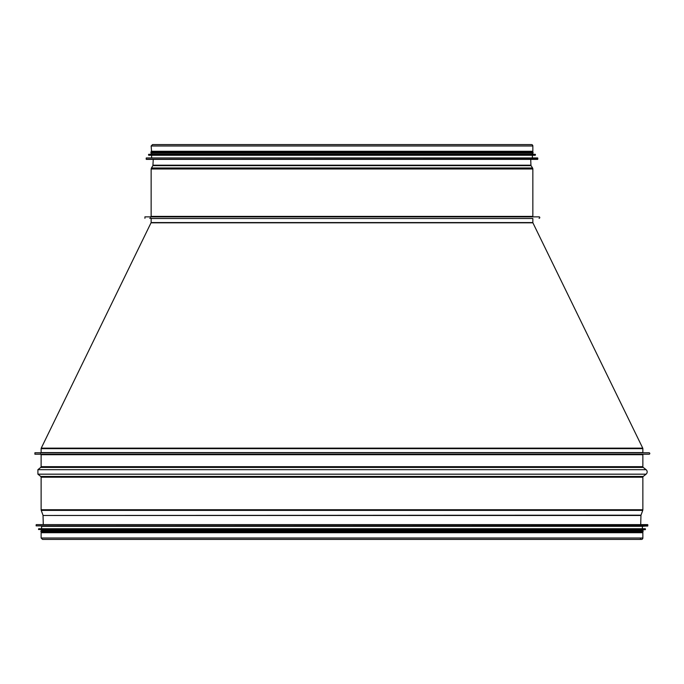 <?xml version="1.0" encoding="UTF-8"?>
<svg xmlns="http://www.w3.org/2000/svg" width="684" height="684" viewBox="0 0 684 684"><rect width="100%" height="100%" fill="white"/><g stroke="black" fill="none" stroke-linecap="round" stroke-linejoin="round"><path stroke-width="1.03" d="M532.845 222.565L532.845 218.487L532.845 222.565A0.573 0.573 90 0 0 532.896 222.813A0.573 0.573 0 0 1 532.845 222.565L151.147 222.565L41.237 448.148L642.746 448.148L532.896 222.813L642.746 448.148A1.146 1.146 -90 0 1 642.857 448.644A1.146 1.146 0 0 0 642.746 448.148M642.857 452.594L642.857 448.644L642.857 452.594L41.126 452.594L40.553 453.167M640.421 538.924A1.385 1.385 -90 0 0 642.857 538.017L642.857 532.708L642.857 538.017A1.385 1.385 0 0 1 641.472 539.402L42.511 539.402L41.126 538.017L642.857 538.017M43.272 524.619L43.041 515.479L640.951 515.479L640.711 524.619L640.951 515.479A0.958 0.958 90 0 1 641.002 515.172L642.746 510.392A1.915 1.915 -90 0 0 642.857 509.734L642.857 477.193A0.958 0.958 90 0 1 643.225 476.44L646.081 474.174A2.873 2.873 -90 0 0 646.081 469.677L643.225 467.411A0.958 0.958 90 0 1 642.857 466.668L642.857 454.698A0.479 0.479 90 0 1 643.336 454.219L649.082 454.219A0.718 0.718 -90 0 0 649.8 453.501A0.718 0.718 -90 0 0 649.082 452.782A0.718 0.718 0 0 1 649.8 453.501A0.718 0.718 0 0 1 649.082 454.219L34.901 454.219L34.901 452.782L649.082 452.782M642.857 454.698A0.479 0.479 0 0 1 643.336 454.219L40.647 454.219L41.126 454.698L642.857 454.698L642.857 466.668A0.958 0.958 0 0 0 643.225 467.411L646.081 469.677A2.873 2.873 0 0 1 646.081 474.174L643.225 476.44A0.958 0.958 0 0 0 642.857 477.193L642.857 509.734A1.915 1.915 0 0 1 642.746 510.392L641.002 515.172A0.958 0.958 0 0 0 640.951 515.479M39.689 452.782L34.901 452.782M41.126 538.017L41.126 532.708L642.857 532.708M647.654 526.064L41.604 526.338L642.379 526.338L647.842 525.868L647.645 524.619L42.844 524.619M642.379 526.338L642.379 528.732M645.269 529.707L41.604 529.98L642.379 529.98L645.448 529.519L645.251 528.732L38.731 528.732L41.604 528.732L41.604 526.338M642.379 529.98L642.379 530.835L41.604 530.835L41.604 529.98M643.054 530.835L40.929 530.835L40.929 531.793L643.054 531.793L643.054 530.835M642.379 531.793L642.379 532.708M532.845 216.375L532.845 168.999L532.845 216.375L151.147 216.375L150.668 216.854L144.922 216.854L539.06 216.854A0.718 0.718 0 0 1 539.779 217.572A0.718 0.718 0 0 1 539.06 218.29A0.718 0.718 -90 0 0 539.779 217.572A0.718 0.718 -90 0 0 539.06 216.854L533.323 216.854A0.479 0.479 90 0 1 532.845 216.375A0.479 0.479 0 0 0 533.323 216.854M532.545 167.982A1.915 1.915 0 0 1 532.845 168.999A1.915 1.915 -90 0 0 532.545 167.982L531.075 165.656L532.545 167.982L151.438 167.982L151.147 168.999L532.845 168.999M530.929 165.177A0.958 0.958 0 0 0 531.075 165.656A0.958 0.958 90 0 1 530.929 165.177L530.733 159.381L530.929 165.177L153.541 165.177M151.626 152.207L151.147 145.983L152.532 144.598L531.451 144.598A1.385 1.385 0 0 1 532.845 145.983A1.385 1.385 -90 0 0 531.451 144.598L295.437 144.598M532.845 145.983L532.845 151.292L532.845 145.983L151.147 145.983M151.147 151.292L532.845 151.292M151.113 218.29L149.71 218.29M152.865 159.381L531.117 159.381M146.171 158.132L146.359 159.381L537.624 159.381L537.821 158.132L146.35 157.936L537.821 158.132M146.35 157.936L537.633 157.936M151.626 157.662L151.626 155.268M148.556 154.481L148.753 155.268L535.23 155.268L535.427 154.481L148.736 154.293L535.427 154.481M148.736 154.293L535.247 154.293M151.626 154.02L151.626 153.165M533.033 153.165L533.033 152.207L150.95 152.207L150.95 153.165L533.033 153.165L532.366 153.165L532.366 154.02M532.845 218.487L151.147 218.487L150.565 217.914M532.896 222.813L151.087 222.813M642.857 448.644L41.126 448.644L41.237 448.148M43.041 515.479L641.002 515.172M42.981 515.172L41.237 510.392L642.746 510.392M41.237 510.392L41.126 509.734L642.857 509.734M41.126 509.734L41.126 477.193L642.857 477.193M41.126 477.193L40.758 476.44L643.225 476.44M40.758 476.44L37.902 474.174L646.081 474.174M643.225 467.411L40.758 467.411L37.902 469.677L646.081 469.677M40.758 467.411L41.126 466.668L642.857 466.668M647.842 524.808L36.337 524.619M647.842 525.868L36.149 525.868L36.149 524.808M645.448 528.92L38.731 528.732M645.448 529.519L38.543 529.519L38.543 528.92M151.626 168.999L151.147 168.999L151.147 216.375M152.002 167.982L151.438 167.982L152.908 165.656L531.075 165.656M153.447 165.656L152.908 165.656L153.25 159.381M146.171 159.192L537.821 159.192M148.556 155.08L535.427 155.08M151.147 218.487L151.147 222.565M41.126 448.644L41.126 452.594M37.902 469.677L37.902 474.174M41.126 466.668L41.126 454.698M41.604 531.793L41.604 532.708M295.283 144.598L152.532 144.598M144.922 216.854L144.922 218.29M532.366 157.662L532.366 155.268M532.366 152.207L532.366 151.292"/></g></svg>
